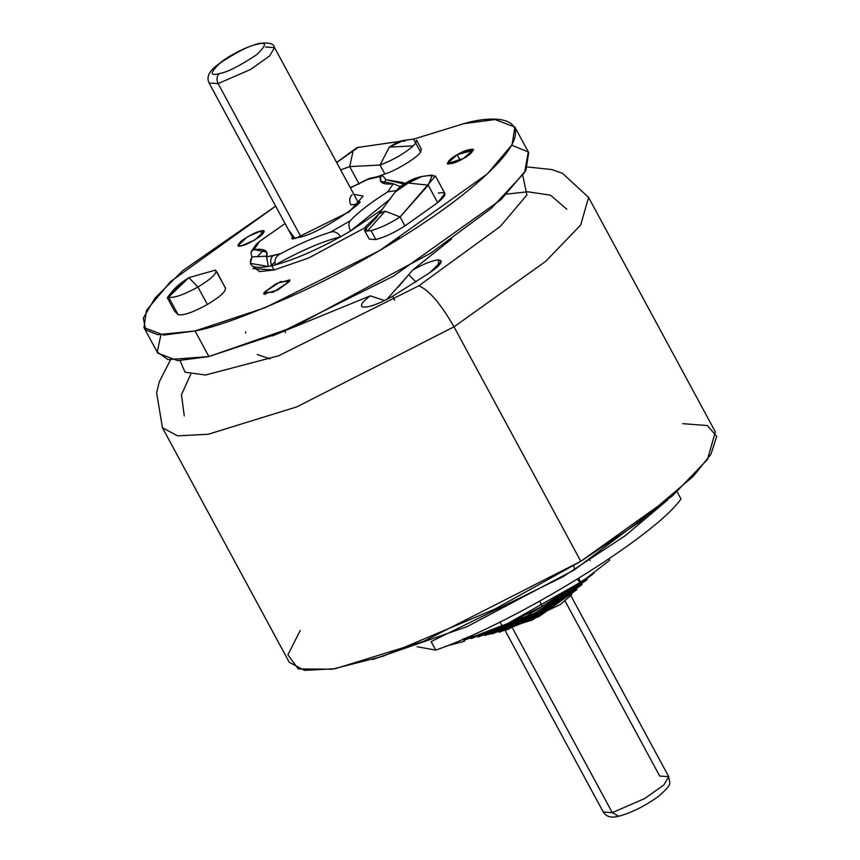 <?xml version="1.0" encoding="UTF-8"?>
<svg xmlns="http://www.w3.org/2000/svg" width="860" height="860" viewBox="0 0 860 860"><rect width="100%" height="100%" fill="white"/><g stroke="black" fill="none" stroke-linecap="round" stroke-linejoin="round"><path stroke-width="1.29" d="M478.149 637.024L537.812 613.029L592.389 574.566L525.869 619.243L489.351 634.25L467.216 637.163M499.004 632.347L539.306 616.362L576.952 589.584L532.394 619.974L493.038 632.283M571.857 594.529L560.505 604.44L571.857 594.529M492.017 633.917L538.758 615.276L582.059 584.617M485.062 635.476L538.263 614.169L587.208 579.608M471.226 638.561L533.78 613.814L593.927 573.136M502.369 626.392L464.798 639.98L526.331 616.33L590.067 575.996M503.616 625.843L580.726 582.155M560.505 604.44L506.508 629.961M504.132 630.176L500.402 629.455M500.23 629.326L499.466 627.929M463.131 638.937L464.389 641.27L465.045 639.668L464.368 638.41L465.045 639.668L464.389 641.27L445.62 646.247L464.389 641.27L463.131 638.937M466.948 637.518L465.045 639.668L466.948 637.518M542.348 606.246L502.38 626.413L542.348 606.246L539.661 601.28L542.348 606.246M499.95 621.93L502.38 626.413L499.95 621.93M609.675 560.29L580.898 582.478L609.675 560.29L608.977 559L609.675 560.29M580.414 581.467L578.672 581.156L577.63 579.221L578.672 581.156L580.414 581.467M578.759 578.522L580.898 582.478L578.759 578.522M431.129 641.592L563.225 576.619L625.403 535.587L667.564 500.015L625.403 535.587L563.225 576.619L431.129 641.592L435.74 650.117C515.935 622.21 654.739 536.672 680.991 498.972L677.11 491.78L680.991 498.972C654.739 536.672 515.935 622.21 435.74 650.117L417.121 646.741L435.74 650.117L431.129 641.592M372.434 659.599L466.958 626.703L574.501 569.782L573.77 565.601L574.501 569.782L466.958 626.703L372.434 659.599M667.564 500.015L574.501 569.782L667.564 500.015M392.654 296.291L429.613 272.824L441.331 261.386L438.492 259.892C432.344 260.44 423.711 263.848 412.606 270.104C423.711 263.848 432.344 260.44 438.492 259.892L438.396 265.966L438.492 259.892C443.867 260.612 440.911 264.912 429.613 272.824L392.654 296.291C377.54 304.569 367.381 308.084 362.167 306.837C367.381 308.084 377.54 304.569 392.654 296.291L394.643 300.183M398.051 287.219L412.606 270.104L408.737 274.673L415.95 282.005L408.737 274.673L386.667 299.635M682.711 423.668L707.35 425.55L716.681 436.342L710.983 454.209L693.289 476.279L638.883 522.418L580.801 561.311L454.015 326.821C440.578 303.515 428.839 289.852 418.798 285.832L278.661 355.782L205.465 375.035L185.04 372.176L180.084 360.652L185.04 372.176L205.465 375.035L278.661 355.782L418.798 285.832L500.219 226.524L526.879 195.026L522.74 175.386L526.879 195.026L500.219 226.524L418.798 285.832C428.839 289.852 440.578 303.515 454.015 326.821L545.67 261.375L580.693 225.019L588.562 197.392L580.693 225.019L545.67 261.375L454.015 326.821L580.801 561.311L672.455 495.865L707.479 459.498L715.348 431.881L588.562 197.392L562.526 173.354L551.894 169.581L527.588 166.969M270.137 358.921L257.204 354.513M272.437 335.894L370.273 295.851L384.635 300.559L370.273 295.851L272.437 335.894M451.457 239.101L412.606 270.104M362.167 306.837C360.125 305.182 362.834 301.516 370.273 295.851C362.834 301.516 360.125 305.182 362.167 306.837L361.619 306.332M170.398 360.103L159.304 381.775L156.627 392.751L162.465 427.785L177.644 435.848L208.26 434.257L296.743 406.909L454.015 326.821L296.743 406.909L208.26 434.257L177.644 435.848L162.465 427.785L289.25 662.264L304.429 670.338L335.045 668.747L423.529 641.399L580.801 561.311L494.93 609.063L383.022 656.255L332.196 669.209L298.269 668.951L287.906 654.815L300.248 630.466M260.569 231.114L247.54 236.779L237.994 245.508L241.595 245.745C236.736 247.142 236.844 245.401 241.929 240.51C250.572 234.812 256.774 231.673 260.569 231.114C265.428 229.706 265.321 231.447 260.236 236.339C251.593 242.036 245.379 245.175 241.595 245.745L254.625 240.069L264.171 231.351L260.569 231.114L262.397 234.5L260.569 231.114M395.761 240.929L399.577 237.854L400.642 237.919M365.296 227.018L367.263 231.125L385.162 211.205L380.26 212.624L365.296 227.018M364.393 230.157L369.23 239.101L375.852 239.542L371.004 230.587L367.263 231.125L364.446 230.233L376.691 217.397L378.54 214.151L385.162 211.205L400.094 216.956L404.931 225.911C394.267 232.705 384.57 237.252 375.852 239.542L372.488 233.329M395.17 192.027L399.879 186.9L422.056 176.44L428.828 175.59L435.45 176.031L400.094 216.956L428.215 185.179L408.221 183.029L395.191 191.995L379.238 213.312M511.786 145.232L528.309 151.973L524.6 172.527L491.404 208.281L430.935 253.001L293.668 327.047L208.894 356.556L278.909 333.282L393.396 276.2L501.09 199.574L525.944 170.248L528.696 152.628L514.861 127.044L512.108 144.663L487.254 173.989L379.572 250.625L265.074 307.708L195.059 330.971L208.894 356.556L167.979 359.641L157.273 352.041L160.863 334.981M143.953 327.596L157.788 353.17L177.654 360.662L208.894 356.556L195.059 330.971L163.819 335.088L143.953 327.596L146.523 310.31L170.527 281.629L275.651 206.131L182.739 270.653L154.929 298.173L143.319 318.114L145.673 329.885L157.745 334.69L195.059 330.971C215.796 327.219 250.668 314.405 299.688 292.529C348.139 270.287 413.918 232.867 459.014 197.8C556.689 121.486 507.067 110.865 463.755 123.668L494.994 119.551L514.861 127.044M253.044 268.61L274.093 269.997L259.473 271.609L252.55 266.116M378.744 176.203L384.882 174L380.045 165.055L384.882 174C395.879 170.785 418.487 156.853 420.551 152.016L415.713 143.072L413.198 145.921C404.372 153.596 393.321 159.971 380.045 165.055C393.321 159.971 404.372 153.596 413.198 145.921L389.268 147.114L380.045 165.055L349.676 166.603L359.125 184.083L349.676 166.603L340.646 169.882L349.676 166.603L353.116 150.919L336.679 162.54L357.029 147.565L399.792 141.384M350.095 187.362L354.008 186.104L350.095 187.362M264.138 292.4L263.708 294.023L277.468 290.175L289.465 281.478L289.895 279.865L276.135 283.703L264.138 292.4L265.299 294.55L264.138 292.4L280.446 281.65L289.465 281.478L273.168 292.239L264.138 292.4M215.527 270.094C217.558 273.007 211.689 278.651 197.918 287.025L188.856 277.651L215.527 270.094L188.856 277.651L197.918 287.025C211.689 278.651 217.558 273.007 215.527 270.094L225.535 288.121M197.918 287.025L207.368 304.504C221.138 296.13 227.008 290.487 224.976 287.573C227.008 290.487 221.138 296.13 207.368 304.504L197.918 287.025C183.406 294.958 173.645 298.345 168.635 297.151L178.095 314.631C183.094 315.813 192.855 312.438 207.368 304.504C192.855 312.438 183.094 315.813 178.095 314.631L168.635 297.151C173.645 298.345 183.406 294.958 197.918 287.025M221.794 281.209L216.817 271.857M463.518 158.444L473.43 149.511L457.165 154.736L460.154 160.261L457.165 154.736L447.254 163.669L463.518 158.444C457.66 162.035 452.338 163.873 447.555 163.959C447.727 161.196 450.93 158.111 457.165 154.736C463.024 151.134 468.345 149.296 473.129 149.21C472.946 151.983 469.753 155.058 463.518 158.444M181.557 282.65C176.558 286.305 171.817 291.357 167.324 297.796L181.707 282.531L188.856 277.651L168.667 297.022M167.324 297.807L174.505 311.073L178.095 314.631M413.38 139.148C404.35 140.115 398.933 141.148 397.127 142.233L389.268 147.114L413.198 145.921L415.713 143.072L420.551 152.016L421.335 149.059L416.498 140.105L415.713 143.072L413.552 139.137M358.76 147.038L353.116 150.919L349.676 166.603L380.045 165.055L389.268 147.114L402.061 141.18L404.952 141.115M457.327 154.639L473.462 150.221M463.755 123.668L413.66 139.137L463.755 123.668M418.433 148.092L420.551 152.016C418.487 156.853 395.879 170.785 384.882 174M438.288 193.07C447.297 191.619 447.092 194.811 437.665 202.659L404.931 225.911L437.665 202.659L428.215 185.179L437.665 202.659L444.899 193.5L435.45 176.031M364.758 227.857L308.675 257.989L274.093 269.997L308.675 257.989L364.758 227.857M258.065 255.882L263.751 249.905M422.056 176.44L408.221 183.029L428.215 185.179L432.333 175.064L422.056 176.44C414.918 177.794 407.533 181.277 399.879 186.9M371.004 230.587L375.852 239.542C384.57 237.252 394.267 232.705 404.931 225.911L400.094 216.956C389.429 223.761 379.733 228.298 371.004 230.587C379.733 228.298 389.429 223.761 400.094 216.956L385.162 211.205L367.263 231.125L371.004 230.587M295.195 238.607L349.192 211.839L363.135 196.058L353.868 194.338L363.135 196.058L349.192 211.839L295.195 238.607L288.423 229.727L295.195 238.607L297.001 237.747L295.195 238.607M352.095 194.704C349.461 197.327 349.031 200.67 350.815 204.766L357.61 204.132L350.815 204.766C349.031 200.67 349.461 197.327 352.095 194.704M284.628 330.917L285.552 332.637L284.628 330.917M403.974 184.018L385.85 179.665L383.947 183.546L385.85 179.665L403.834 182.728M256.183 244.38L259.602 241.413L254.012 249.561C264.493 248.357 268.685 250.798 266.557 256.882L280.639 253.668C299.087 243.875 315.738 236.694 330.595 232.125C334.303 230.953 337.658 232.479 340.667 236.704C322.059 241.52 300.323 250.905 275.447 264.837C294.303 259.655 316.039 250.281 340.667 236.704C337.658 232.479 334.303 230.953 330.595 232.125C315.738 236.694 299.087 243.875 280.639 253.668C275.791 256.183 274.06 259.903 275.447 264.837C300.323 250.905 322.059 241.52 340.667 236.704L350.579 230.985L382.517 209.302L350.579 230.985L340.667 236.704C316.039 250.281 294.303 259.655 275.447 264.837L271.781 265.74L274.093 269.997L271.781 265.74C269.997 261.644 270.427 258.29 273.072 255.678L266.557 256.882L268.363 266.45L275.447 264.837C274.06 259.903 275.791 256.183 280.639 253.668L273.072 255.678C270.427 258.29 269.997 261.644 271.781 265.74L268.363 266.45L266.557 256.882L266.675 252.098L254.012 249.561L259.602 241.413L256.366 244.165L251.41 251.314L254.012 249.561C251.055 249.905 250.378 252.356 251.98 256.903L266.804 256.173L251.98 256.903C247.304 265.933 252.765 269.115 268.363 266.45L250.368 263.386L251.98 256.903M259.602 241.413L285.079 223.557L259.602 241.413M369.585 178.439L366.661 179.643L380.733 176.44L381.56 175.698L369.585 178.45M385.85 179.665C383.151 175.741 381.453 174.666 380.733 176.44L366.661 179.643L350.364 187.856L369.908 178.353M393.289 183.75C382.797 184.954 378.615 182.524 380.733 176.44L380.614 181.213L393.289 183.75L387.688 191.898L393.289 183.75L400.244 186.62M330.595 232.125L350.278 220.762C358.233 212.173 370.703 202.551 387.688 191.898C370.703 202.551 358.233 212.173 350.278 220.762L330.595 232.125M350.579 230.985C348.44 226.255 348.343 222.847 350.278 220.762C348.343 222.847 348.44 226.255 350.579 230.985L390.666 198.596L350.579 230.985M274.748 262.117L271.491 265.138M396.202 190.565L387.688 191.898M293.421 238.983L209.087 83.001L218.107 83.603C216.322 79.507 216.742 76.164 219.386 73.552C209.657 76.346 209.883 72.864 220.052 63.081C237.328 51.686 249.744 45.419 257.323 44.279L259.129 43.419L257.323 44.279C249.744 45.419 237.328 51.686 220.052 63.081C209.883 72.864 209.657 76.346 219.386 73.552C226.954 72.412 239.381 66.145 256.646 54.75C266.826 44.967 267.051 41.473 257.323 44.279C267.051 41.473 266.826 44.967 256.646 54.75C239.381 66.145 226.954 72.412 219.386 73.552C216.742 76.164 216.322 79.507 218.107 83.603L209.087 83.001C206.647 78.045 208.367 72.906 214.237 67.596C222.117 61.06 228.405 56.653 233.081 54.384C237.381 52.019 245.895 47.063 259.129 43.419C268.89 42.237 274.028 43.634 274.534 47.612L269.664 55.9L250.658 69.423L218.107 83.603L301.032 236.984L218.107 83.603L250.658 69.423L269.664 55.9L274.534 47.612L358.878 203.583M565.02 600.936L659.706 776.053L668.725 776.655C669.026 783.449 674.412 782.707 658.179 796.586C644.591 806.271 631.433 812.818 618.684 816.237L612.288 812.646L603.279 812.044L612.288 812.646L512.775 628.585L612.288 812.646L644.85 798.467L663.855 784.943L668.725 776.655L663.855 784.943L644.85 798.467L612.288 812.646L618.684 816.237C611.385 818.183 606.246 816.785 603.279 812.044L505.358 630.95M265.525 47.02L274.534 47.612M590.186 560.623L589.885 560.075M184.276 415.982L181.481 394.632L190.748 374.283M245.713 331.852L245.616 333.078M506.712 194.113L527.685 191.78L550.464 195.166L566.751 209.184M185.362 279.844L172.376 291.25M357.029 147.565L336.636 162.454M359.362 201.788C366.822 199.81 318.254 235.264 297.001 237.747L291.647 238.403L292.948 239.069M668.725 776.655L570.846 595.614"/></g></svg>
